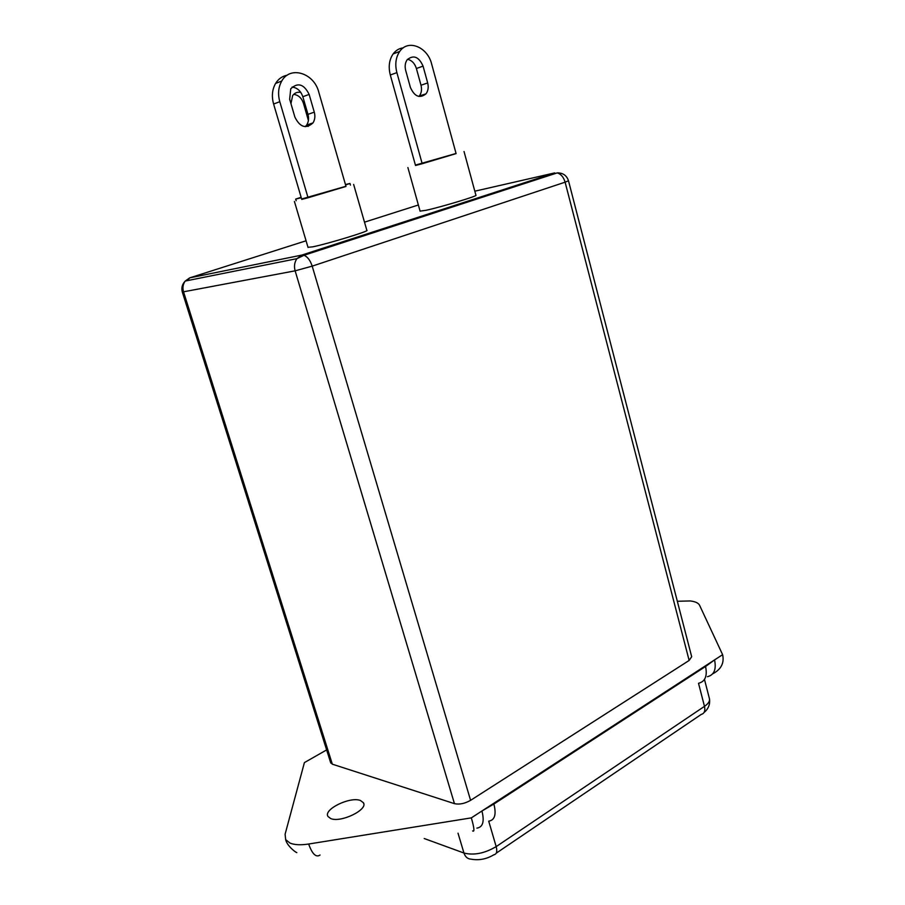 <?xml version="1.0" encoding="UTF-8"?>
<svg xmlns="http://www.w3.org/2000/svg" width="905" height="905" viewBox="0 0 905 905"><rect width="100%" height="100%" fill="white"/><g stroke="black" fill="none" stroke-linecap="round" stroke-linejoin="round"><path stroke-width="1.36" d="M677.325 601.259L690.266 600.954C695.312 601.565 698.4 602.979 699.542 605.207L722.62 654.677L471.335 817.871L308.65 844.026C300.754 845.236 294.555 844.931 290.053 843.109L285.663 839.614L285.098 834.252L304.408 762.598L326.637 749.917M360.462 800.518L363.414 802.724C368.38 809.613 340.721 823.098 330.676 818.539L327.972 816.457C323.085 809.443 350.258 796.23 360.462 800.518M415.418 165.095L456.052 153.465M420.078 211.103L425.984 210.311C441.176 207.053 478.79 195.684 475.917 195.242L464.027 151.508M301.648 198.998L345.959 186.272M307.994 247.291L312.847 246.816C327.802 243.818 370.609 230.741 366.853 230.345L353.64 184.416M301.139 197.267L295.675 199.1L301.274 197.72M418.936 96.473L419.309 96.043C421.492 93.091 422.047 89.482 420.995 85.217L416.402 68.497C414.762 63.373 411.809 60.307 407.544 59.311M396.888 72.626L422.194 163.726L456.097 153.612L431.64 63.995C427.579 46.924 408.019 38.949 399.716 51.438C395.757 57.32 394.806 64.379 396.888 72.626L390.304 74.991C388.234 66.8 389.173 59.787 393.121 53.938C395.79 50.363 399.184 48.338 403.291 47.852M390.304 74.991L415.519 165.491L422.194 163.726M427.68 82.943C428.732 87.242 428.167 90.873 425.984 93.837C419.716 98.736 414.513 96.597 410.384 87.4L405.689 70.432C404.648 66.269 405.146 62.717 407.171 59.775C413.517 54.572 418.811 56.687 423.065 66.122L427.68 82.943L420.995 85.217M273.604 104.018L301.761 199.405L308.062 197.754L346.004 186.441L318.741 92.027C314.012 72.966 290.188 65.522 281.772 81.009L275.572 83.464C272.156 89.505 271.5 96.36 273.604 104.018L279.792 101.699L308.062 197.754M345.586 184.971L349.964 183.466L345.461 184.552M332.339 764.182L454.446 803.651L295.132 270.833L183.534 291.806L332.339 764.182L330.597 762.496M568.498 180.808L691.68 656.725L689.146 660.458L565.116 182.177L312.191 266.138L470.589 800.337L689.146 660.458M470.589 800.337C464.774 803.617 459.389 804.726 454.446 803.651M476.867 828.132C482.897 827.215 484.582 821.502 481.935 810.993L493.892 804.036L705.561 666.476L714.565 659.915C716.477 669.406 714.113 674.994 707.461 676.702M471.335 817.871C474.254 827.973 474.684 832.329 472.614 830.926M722.62 654.677C724.441 663.026 721.127 669.417 712.665 673.84M292.1 87.072C297.236 87.717 300.822 90.941 302.836 96.733L307.972 114.358C309.046 118.408 308.616 121.971 306.659 125.06L305.234 126.7M287.213 75.217C282.281 76.144 278.401 78.893 275.572 83.464M314.284 112.152L309.137 94.403C303.922 83.995 297.779 82.129 290.731 88.803L289.668 99.245L294.906 117.141C299.974 127.266 305.992 129.189 312.972 122.922C314.929 119.822 315.37 116.225 314.284 112.152L307.972 114.358M279.792 101.699C277.688 93.984 278.344 87.095 281.772 81.009M293.661 94.369C298.333 94.98 301.591 97.921 303.424 103.193L308.401 120.478M308.582 124.404L308.175 126.44M300.799 92.412C297.428 91.767 294.713 92.819 292.632 95.591L290.957 103.656M308.65 844.026C312.248 854.071 316.049 857.748 320.042 855.033M306.071 240.787L189.711 277.869L301.772 255.097L554.776 172.889L474.808 191.193M418.37 204.994L364.5 222.166M424.23 838.528L463.96 853.03L458.009 833.177M493.892 804.036C496.506 814.489 494.775 820.202 488.711 821.163L496.178 846.605C497.445 851.548 496.653 854.286 493.825 854.795C486.607 859.117 479.062 860.576 471.154 859.184C467.681 859.015 465.283 856.956 463.96 853.03C473.915 855.542 484.661 853.392 496.178 846.605L704.486 706.353L698.513 683.298M496.257 853.155L701.251 714.418C704.35 713.559 705.436 710.866 704.486 706.353C708.468 703.581 710.097 700.956 709.384 698.49L704.475 679.429M182.256 291.851L183.534 291.806C182.391 287.767 182.957 284.181 185.231 281.048C182.21 284.204 181.226 287.835 182.278 291.93L330.777 763.073M558.532 172.866L557.197 172.9C562.978 172.832 566.734 175.468 568.487 180.774L565.116 182.177C563.577 177.097 560.942 173.998 557.197 172.9L304.012 255.278L301.772 255.097L296.942 258.649L185.231 281.048L189.711 277.869L187.29 280.629M295.132 270.833L312.191 266.138C310.291 260.38 307.564 256.771 304.012 255.278L296.942 258.649C294.498 262.178 293.899 266.24 295.132 270.833M705.561 666.476C707.518 676.001 705.176 681.601 698.547 683.275M304.6 102.763L303.424 103.193M423.065 66.122L416.402 68.497M309.137 94.403L302.836 96.733M363.414 802.724L363.787 803.912M407.895 167.561L420.112 211.216M294.408 201.43L308.051 247.472M295.675 199.1L296.161 200.729M349.975 183.511L350.439 185.084M709.531 699.101C710.674 707.62 704.441 712.212 704.101 712.393M296.817 852.612C295.132 852.171 286.874 845.508 285.663 839.614M399.716 51.438L393.121 53.938M425.984 93.837L419.309 96.043M312.972 122.922L306.659 125.06"/></g></svg>
